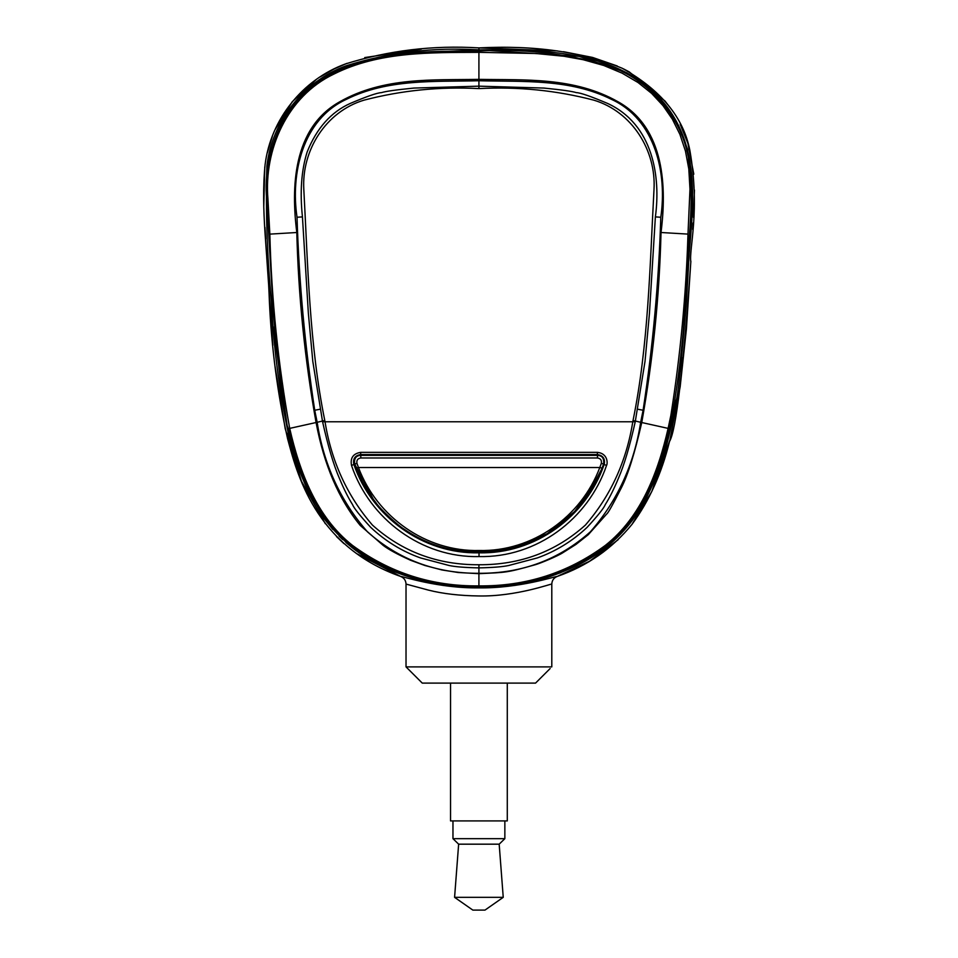 <?xml version="1.0" encoding="UTF-8"?>
<svg xmlns="http://www.w3.org/2000/svg" width="958" height="958" viewBox="0 0 958 958"><rect width="100%" height="100%" fill="white"/><g stroke="black" fill="none" stroke-linecap="round" stroke-linejoin="round"><path stroke-width="1.44" d="M618.066 539.785L589.505 561.268L557.137 576.465C553.772 577.878 551.988 580.416 551.796 584.081L551.796 666.888L551.796 584.081C551.676 583.482 516.051 596.69 478.952 595.96C459.828 595.72 443.015 593.78 428.525 590.14L406.024 584.069C405.845 580.428 404.06 577.89 400.684 576.453C401.534 575.938 438.01 588.463 478.916 587.865C519.751 588.463 556.251 575.962 557.137 576.465C587.23 566.022 612.198 548.623 632.064 524.265C649.165 501.046 661.643 473.468 669.51 441.518C676.097 430.489 683.198 370.638 690.826 261.941C688.85 248.912 700.442 210.904 689.856 150.322C683.413 117.355 660.876 89.992 622.221 68.258C582.26 51.828 534.492 45.05 478.916 47.9C433.16 45.074 388.661 50.427 345.407 63.958C302.74 79.514 270.623 119.391 265.091 164.68C260.576 209.79 267.905 254.9 269.354 300.656C271.485 347.706 277.545 393.666 287.556 438.536C296.393 471.336 314.2 545.976 400.684 576.453L356.364 553.473M400.684 576.465C404.048 577.878 405.833 580.416 406.024 584.069L406.024 666.888L422.262 683.102L535.558 683.102L550.143 668.54M406.024 584.069L406.024 666.888L551.796 666.888L551.796 584.081C551.988 580.416 553.772 577.878 557.137 576.465M478.916 88.591C517.991 86.519 556.299 90.375 593.84 100.159C632.1 111.631 656.29 150.49 654.003 189.48C649.823 266.659 648.506 344.497 633.034 420.502L632.867 421.304C626.52 461.241 610.689 495.837 585.386 525.092C555.664 551.736 520.17 564.957 478.916 564.753C437.65 564.957 402.156 551.736 372.434 525.092C347.131 495.837 331.3 461.241 324.954 421.304L324.786 420.502C309.314 344.497 307.997 266.659 303.818 189.48C301.531 150.49 325.72 111.631 363.98 100.159C401.522 90.375 439.83 86.519 478.916 88.591L478.916 86.16L543.916 88.064C561.436 89.812 572.237 91.321 576.309 92.627C580.249 92.687 590.643 96.279 607.48 103.392C653.152 124.372 660.852 176.703 655.38 216.903L649.464 313.23L645.021 361.358L635.238 421.783C629.753 446.284 624.161 465.133 618.425 478.317C614.018 488.915 609.635 497.657 605.3 504.567C603.875 508.147 597.816 515.739 587.11 527.343C572.537 541.066 555.963 551.245 537.378 557.915L508.674 565.507C502.734 566.789 492.819 567.591 478.916 567.89C465.013 567.591 455.098 566.789 449.146 565.507L420.442 557.915C401.869 551.257 385.284 541.066 370.71 527.343C359.992 515.727 353.933 508.135 352.52 504.567C348.161 497.633 343.79 488.879 339.395 478.317C333.659 465.121 328.055 446.272 322.583 421.783L312.799 361.358L308.356 313.23L302.441 216.903C299.806 191.875 301.387 170.201 307.183 151.891C316.715 128.168 331.097 112.002 350.341 103.392C367.034 96.327 377.416 92.734 381.512 92.627C385.571 91.321 396.373 89.812 413.916 88.064L478.916 86.16L478.916 80.735C434.824 81.897 388.002 78.568 346.293 99.381C302.117 119.702 290.597 174.093 297.028 217.238C299.016 281.844 304.919 346.185 314.727 410.252L320.056 409.234M606.546 465.432C607.671 463.983 608.246 453.505 597.373 452.356L360.687 452.356C353.191 453.589 350.125 457.936 351.502 465.432C369.704 519.176 421.843 557.975 479.024 556.562C536.54 557.927 588.308 519.044 606.546 465.432L604.175 464.474C586.2 516.769 535.007 554.203 479.024 552.814C422.849 554.179 371.668 516.494 353.873 464.474L351.502 465.432M353.873 464.474L353.801 464.271C352.772 458.714 355.059 455.469 360.687 454.547L597.373 454.547C602.977 455.457 605.276 458.69 604.247 464.271L604.175 464.474M643.093 410.252C652.901 346.185 658.805 281.844 660.792 217.238C667.223 174.093 655.715 119.702 611.527 99.381C569.818 78.556 522.996 81.909 478.916 80.735L478.916 79.37C524.804 80.197 574.249 76.844 618.126 101.811C665.451 128.24 666.588 188.475 661.02 232.507C659.415 296.034 652.997 359.37 641.752 422.526L640.663 422.286L643.093 410.252L637.765 409.234M287.556 438.536L288.118 432.393C292.837 453.781 300.201 474.761 310.188 495.346C316.835 511.62 330.785 529.008 352.041 547.545C386.721 575.195 437.004 587.793 478.916 587.41C495.202 587.494 511.823 585.757 528.78 582.213C542.144 579.77 558.023 574.297 576.429 565.807C607.935 550.515 631.49 527.391 647.081 496.436C654.889 480.76 660.936 465.145 665.223 449.589C668.289 440.081 671.905 423.652 676.085 400.288C677.534 399.558 681.018 366.16 686.527 300.094C686.646 235.369 709.567 160.86 665.439 104.721C620.976 49.481 543.569 49.636 478.916 49.876C433.495 47.062 389.247 52.355 346.185 65.779C303.662 81.214 271.94 121.199 266.887 166.153C265.606 210.892 267.078 255.558 271.294 300.153C273.329 344.605 278.934 388.685 288.118 432.393L288.442 428.777C298.369 472.031 315.242 517.284 351.586 545.952C389.475 573.662 431.914 587.218 478.916 586.619C526.11 587.17 568.549 573.602 606.258 545.94C642.842 517.009 659.415 471.899 669.403 428.669L672.169 415.568C679.521 373.464 684.156 331.229 686.084 288.861C687.066 246.422 694.885 205.012 688.958 161.028C682.347 116.864 648.973 79.083 606.953 65.24C564.729 53.205 522.05 48.475 478.916 51.037L478.916 79.37C433.016 80.197 383.571 76.844 339.695 101.811C292.37 128.24 291.232 188.475 296.8 232.507C298.405 296.034 304.824 359.37 316.08 422.526L289.699 428.382C278.107 363.968 271.485 299.219 269.845 234.123L267.953 199.312C263.701 149.879 287.149 96.255 333.911 74.077C379.26 51.337 430.621 52.642 478.916 52.343L535.941 53.504L563.975 56.259L583.266 59.731L603.815 65.491L622.125 73.167L638.04 82.52L651.62 93.393L662.996 105.631L672.372 119.211L679.893 134.336L685.461 151.077L688.814 169.003L689.976 189.145L687.988 234.099C686.108 294.669 680.408 355.083 670.887 415.317L668.121 428.382L641.752 422.526C634.831 452.894 628.041 474.629 621.383 487.754C612.725 504.806 607.827 513.56 606.689 514.003L588.308 534.66L576.021 544.384L562.909 552.682C557.604 556.131 540.587 563.232 535.402 564.693C505.98 572.932 506.83 572.333 478.916 573.662L458.307 572.525L441.997 569.974L424.933 565.507L410.838 560.382C397.798 554.526 388.529 549.497 383.068 545.294L360.22 525.427C338.713 499.142 323.996 464.846 316.08 422.526L317.158 422.286C323.696 464.426 340.461 500.926 367.429 531.798C398.815 559.723 435.974 573.555 478.916 573.303C521.847 573.555 559.005 559.723 590.391 531.798C617.359 500.926 634.124 464.426 640.663 422.286L633.034 420.502M585.015 500.316L604.247 464.271M394.025 53.732L478.916 49.876L478.916 51.037C430.621 51.349 379.105 49.972 333.312 72.916C286.059 95.273 262.324 149.688 266.647 199.348L273.449 314.452C280.311 386.026 285.304 424.095 288.418 428.669L288.442 428.777M669.403 428.669L668.121 428.382C658.134 471.755 641.585 516.709 605.36 545.377C567.95 572.908 525.798 586.404 478.916 585.877C432.202 586.452 390.05 572.956 352.448 545.365C316.451 516.925 299.614 471.803 289.699 428.382L288.418 428.669M288.118 432.393L273.222 326.786M557.197 50.894L478.916 47.9L478.916 49.876L579.315 56.378L626.76 72.784L647.716 86.711L665.355 104.614L678.767 125.869L687.581 149.412L692.335 199.324L686.551 299.638M681.773 357.574L680.12 372.087M676.085 400.3L661.834 460.582L637.357 513.213M632.364 520.362L599.852 551.952L560.167 572.908L520.972 583.745L478.916 587.865M412.527 577.973L380.769 565.507M380.697 565.471L366.998 557.891M362.615 555.113L359.489 553.005M351.993 547.509L345.874 542.456M342.641 539.534L339.084 536.121M332.761 529.403L323.816 518.086M310.152 495.274L295.399 458.798M423.125 683.102L422.298 683.102M406.024 584.033L406.024 666.888L422.262 683.102L406.024 666.888L406.024 664.301M540.084 678.575L535.558 683.102L533.522 683.102L535.558 683.102L540.013 678.647M458.702 550.599L479.132 552L514.638 547.557L547.222 533.678L574.632 511.548L595.217 483.024M360.795 455.361L360.795 457.972C357.669 458.487 356.4 460.295 356.963 463.409L354.676 463.995C353.957 458.451 356.005 455.577 360.795 455.361L597.481 455.361C602.259 455.565 604.294 458.439 603.588 463.995L602.055 468.139C597.337 480.437 590.835 491.837 582.56 502.363C578.333 509.045 559.795 526.05 554.023 529.247C531.582 544.635 506.626 552.215 479.132 552C451.757 552.227 426.849 544.671 404.384 529.343C398.504 526.074 379.979 509.093 375.811 502.507C367.465 491.909 360.938 480.449 356.208 468.139L354.676 463.995L373.261 499.166M356.208 468.139L358.472 467.528L599.792 467.528C581.314 516.745 532.624 551.772 479.132 550.515C425.951 551.784 376.961 516.937 358.472 467.528L356.963 463.409M360.795 457.972L597.481 457.972C600.594 458.475 601.864 460.283 601.301 463.409L603.588 463.995M602.055 468.139L599.792 467.528L601.301 463.409M450.535 683.102L450.535 820.922L507.285 820.922L507.285 683.102M504.854 838.669L499.178 844.178L458.642 844.178L452.966 838.669L504.854 838.669L504.854 820.922M452.966 838.669L452.966 820.922M458.642 844.178L454.583 897.335L503.237 897.335L499.178 844.178M454.583 897.335L472.833 910.1L484.988 910.1L503.237 897.335M635.238 421.783L322.583 421.783M324.786 420.502L317.158 422.286L314.727 410.252M297.028 217.238L302.441 216.903M597.373 452.356L597.373 454.547M479.024 552.814L479.024 556.562M360.687 454.547L360.687 452.356M478.916 587.41L478.916 564.753M660.792 217.238L655.38 216.903M296.8 232.507L269.845 234.123M687.988 234.099L661.02 232.507M266.647 199.348L267.953 199.312M670.887 415.317L672.169 415.568M479.132 552L479.132 550.515M597.481 457.972L597.481 455.361M421.34 49.074L364.747 57.576M346.892 63.372L334.246 68.916L320.08 76.987M316.116 79.67L292.286 101.692L275.15 129.546M272.383 136.299L267.378 152.681M264.779 166.92L263.785 206.545M264.959 227.357L265.665 238.901M266.719 257.151L272.838 345.359M275.018 366.219L285.209 428.705L301.447 481.215L325.337 523.727M336.486 536.552L343.946 543.617M563.472 51.696L592.559 57.432L617.263 65.982M623.323 68.796L629.178 71.838L664.984 101.021L670.313 107.919M680.168 124.253L687.88 143.353L693.808 174.176M694.454 190.031L693.46 217.334M693.125 222.998L692.73 229.465M690.862 261.199L686.395 329.229L680.156 386.876L669.834 440.273L651.751 491.61L631.897 524.493"/></g></svg>
